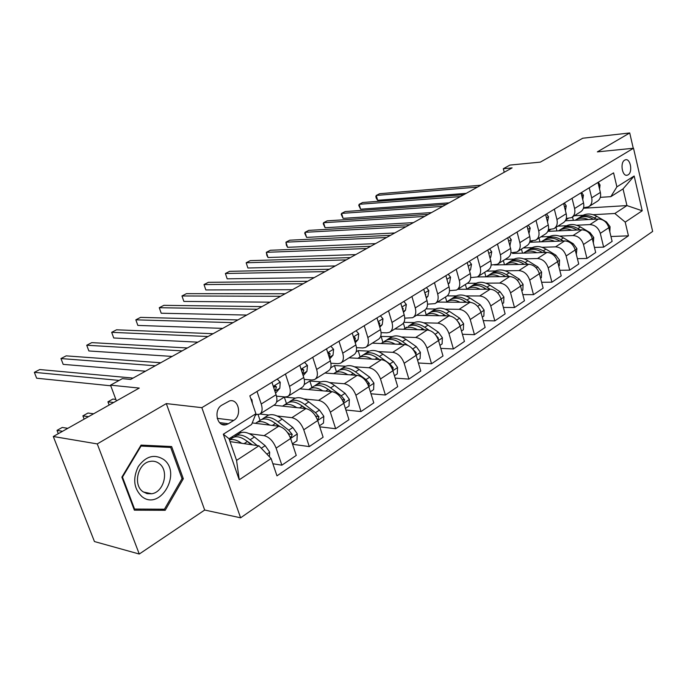 <?xml version="1.0" encoding="UTF-8"?>
<svg xmlns="http://www.w3.org/2000/svg" width="687" height="687" viewBox="0 0 687 687"><rect width="100%" height="100%" fill="white"/><g stroke="black" fill="none" stroke-linecap="round" stroke-linejoin="round"><path stroke-width="1.03" d="M624.672 160.131C619.76 162.673 622.293 176.971 627.325 175.185L628.098 174.841C632.976 172.231 630.451 158.036 625.402 159.813L624.672 160.131M240.613 517.809L652.65 231.433L633.517 148.237L201.841 407.666L240.613 517.809L204.683 510.037L166.314 403.595L97.262 443.914L139.263 554.031L204.683 510.037M139.263 554.031L94.454 541.554L53.294 436.503L139.255 388.078L110.538 385.158L116.421 400.942M633.251 148.263L629.73 132.969L582.756 138.224L540.334 162.123L509.909 165.086L503.313 168.727L504.241 172.257M97.262 443.914L53.294 436.503M110.538 385.158L122.355 378.649L130.659 379.422L512.124 167.886L503.313 168.727M228.376 423.75L233.752 420.401C242.296 415.652 238.621 398.348 229.578 400.899L221.918 405.107C213.236 409.787 216.894 427.288 225.98 424.738L228.376 423.75L219.514 422.617M271.099 458.521L239.239 479.801L223.327 434.201L255.907 413.729L251.64 424.429L229.046 438.753L236.568 460.384L258.93 445.794L271.099 458.521L276.973 475.851L628.442 235.821L610.949 236.517M583.418 208.247L626.948 205.585L623.032 188.908L610.837 196.645L616.892 186.864L613.585 172.858L249.845 395.849L255.907 413.729M616.892 186.864L634.17 176.009L642.208 210.78L625.204 222.124L628.442 235.821M166.314 403.595L201.841 407.666M629.73 132.969L597.355 151.879L633.517 148.237M610.837 196.645L600.309 197.358M589.24 187.774L591.687 197.847C592.503 202.055 591.413 205.07 588.416 206.899L583.564 207.766M572.065 198.303L574.59 208.513C575.44 212.772 574.366 215.812 571.378 217.65L566.277 218.492M554.332 209.174L556.942 219.522C557.827 223.842 556.771 226.908 553.782 228.737L548.424 229.57M536.015 220.407L538.711 230.901C539.63 235.272 538.591 238.372 535.611 240.192L529.978 241M517.071 232.017L519.861 242.657C520.823 247.088 519.81 250.214 516.83 252.035L510.896 252.807M497.482 244.031L500.368 254.817C501.373 259.308 500.385 262.46 497.414 264.28L491.145 265.01M477.207 256.457L480.204 267.398C481.243 271.958 480.282 275.135 477.328 276.938L470.698 277.625M456.22 269.33L459.32 280.433C460.402 285.053 459.474 288.257 456.529 290.051L449.513 290.67M434.467 282.666L437.679 293.933C438.813 298.613 437.92 301.851 434.991 303.628L427.546 304.178M411.917 296.483L415.257 307.922C416.434 312.671 415.575 315.934 412.664 317.703L404.755 318.167M388.524 310.833L391.985 322.443C393.222 327.261 392.397 330.55 389.512 332.302L386.884 332.843L381.087 332.645M364.23 325.724L367.828 337.515C369.125 342.401 368.344 345.716 365.484 347.45L362.865 347.966L356.484 347.665M338.992 341.199L342.736 353.17C344.093 358.133 343.354 361.474 340.529 363.183L337.927 363.672L330.894 363.225M312.748 357.283L316.647 369.443C318.064 374.484 317.377 377.85 314.586 379.542L312.01 379.988L304.255 379.379M285.448 374.02L289.502 386.377C290.987 391.496 290.361 394.888 287.613 396.545L285.053 396.957L276.483 396.133M257.015 391.453L261.24 404.008C262.803 409.203 262.228 412.621 259.531 414.252L255.616 414.459M230.042 441.612L258.93 445.794M239.205 432.312L241.283 432.587M249.183 433.652L264.126 435.661C269.287 437.009 273.28 441.157 276.105 448.113L281.859 465.185L272.868 463.751M252.232 422.934L278.707 426.215C283.877 427.503 287.853 431.599 290.627 438.495L296.26 455.421L281.859 465.185M255.255 415.369L256.526 414.57M259.952 414.012L268.866 415.034M277.084 415.97L291.898 417.67C297.076 418.907 301.026 422.952 303.766 429.796L309.287 446.593L292.55 444.274M273.838 405.227L305.904 408.593C311.091 409.787 315.024 413.772 317.72 420.547L323.122 437.215L309.287 446.593M276.612 401.929L284.315 397.077L295.401 398.142M303.886 398.958L318.579 400.375C323.775 401.526 327.69 405.459 330.344 412.183L335.651 428.731L319.756 426.825M299.841 388.833L332.053 391.65C337.248 392.749 341.147 396.631 343.758 403.303L348.953 419.714L335.651 428.731M304.178 384.583L309.846 381.01L320.941 381.895M329.666 382.59L344.247 383.75C349.443 384.806 353.333 388.636 355.9 395.257L361.001 411.556L345.879 410.002M324.891 373.041L357.206 375.351C362.41 376.364 366.274 380.143 368.807 386.704L373.797 402.874L361.001 411.556M330.662 367.914L334.449 365.527L345.552 366.248M354.475 366.815L368.945 367.743C374.149 368.713 377.996 372.457 380.495 378.966L385.398 395.016L370.989 393.78M349.03 357.824L381.431 359.662C386.635 360.589 390.465 364.273 392.912 370.731L397.721 386.669L385.398 395.016M356.132 351.881L358.167 350.602L369.271 351.16M378.382 351.615L392.741 352.337C397.945 353.221 401.749 356.871 404.171 363.277L408.894 379.095L395.145 378.116M372.311 343.148L404.772 344.539C409.967 345.389 413.763 348.987 416.142 355.342L420.77 371.049L408.894 379.095M380.641 336.458L392.157 336.613M401.414 336.956L415.669 337.48C420.865 338.287 424.643 341.851 426.996 348.154L431.539 363.749L418.4 362.994M394.785 328.979L427.271 329.966C432.467 330.739 436.219 334.251 438.538 340.512L442.995 355.986L431.539 363.749M403.939 322.315L414.244 322.572M423.639 322.804L437.782 323.148C442.978 323.895 446.713 327.373 448.997 333.581L453.386 348.953L440.805 348.386M416.485 315.299L448.98 315.9C454.167 316.604 457.886 320.039 460.135 326.205L464.438 341.456L453.386 348.953M426.103 308.884L435.575 309.013M445.082 309.141L459.131 309.322C464.309 310 468.01 313.392 470.234 319.515L474.459 334.663L462.411 334.268M437.456 302.074L469.934 302.323C475.112 302.967 478.796 306.325 480.977 312.387L485.134 327.433L474.459 334.663M447.228 295.891L456.185 295.908M465.795 295.934L479.732 295.968C484.91 296.586 488.577 299.901 490.733 305.93L494.82 320.872L483.253 320.623M457.722 289.296L490.174 289.21C495.344 289.794 498.985 293.074 501.115 299.051L505.125 313.89L494.82 320.872M467.22 283.31L476.117 283.242M485.812 283.173L499.647 283.07C504.808 283.628 508.44 286.874 510.544 292.808L514.486 307.544L503.382 307.424M477.345 276.93L509.745 276.535C514.889 277.059 518.505 280.27 520.574 286.161L524.456 300.794L514.486 307.544M486.525 271.142L495.404 270.987M505.168 270.824L518.9 270.592C524.044 271.099 527.642 274.276 529.686 280.124L533.498 294.663L522.824 294.646M494.288 264.942L528.664 264.272C533.799 264.744 537.371 267.887 539.389 273.692L543.142 288.128L533.498 294.663M505.211 259.36L514.065 259.128M523.898 258.879L537.526 258.527C542.653 258.982 546.208 262.091 548.209 267.853L551.893 282.194L541.622 282.28M513.704 252.722L512.562 253.443L546.972 252.412C552.09 252.833 555.628 255.907 557.595 261.635L561.219 275.873L551.893 282.194M523.322 247.947L532.142 247.646M542.026 247.311L555.551 246.848C560.661 247.251 564.182 250.3 566.131 255.985L569.695 270.137L559.802 270.3M532.485 240.897L530.373 242.228L564.697 240.922C569.798 241.3 573.302 244.314 575.225 249.956L578.729 264.014L569.695 270.137M540.867 236.886L549.66 236.517M559.587 236.105L573.01 235.547C578.093 235.899 581.588 238.878 583.486 244.486L586.93 258.449L577.398 258.69M547.831 231.356L581.872 229.802C586.947 230.136 590.416 233.082 592.288 238.655L595.681 252.524L586.93 258.449M547.9 231.201L550.665 229.458M557.878 226.16L566.638 225.731M576.599 225.242L589.918 224.589C594.985 224.898 598.446 227.818 600.292 233.348L603.633 247.131L594.435 247.432M565.332 220.767L598.514 219.024C603.564 219.316 606.999 222.202 608.828 227.698L612.117 241.386L603.633 247.131M565.779 219.943L568.261 218.389M574.375 215.752L583.108 215.263M593.096 214.705L614.839 213.485L626.948 205.585L642.208 210.78M223.361 424.781L223.868 424.463M232.592 437.851L232.206 436.752M271.94 382.298L276.088 394.75C277.6 399.903 276.998 403.312 274.276 404.952L260.261 413.789M260.055 420.401L258.097 414.639M286.479 403.621L284.315 397.077M299.781 365.235L303.757 377.489C305.208 382.565 304.547 385.939 301.773 387.614L288.351 396.081M311.932 387.459L309.846 381.01M326.523 348.841L330.344 360.898C331.727 365.905 331.014 369.254 328.206 370.954L315.342 379.061M336.45 371.882L334.449 365.527M352.233 333.075L355.909 344.951C357.223 349.881 356.467 353.204 353.625 354.93L341.293 362.702M360.1 356.871L358.167 350.602M376.974 317.909L380.504 329.605C381.766 334.457 380.959 337.755 378.09 339.507L366.257 346.961M382.917 342.375L381.053 336.201M400.796 303.31L404.188 314.826C405.399 319.61 404.557 322.881 401.655 324.642L390.293 331.812M417.498 329.666C412.732 327.081 408.533 326.66 404.926 328.403L403.406 323.173M423.75 289.236L427.022 300.58C428.173 305.303 427.297 308.549 424.377 310.326L413.454 317.205M426.215 314.844L424.832 310.06M445.872 275.667L449.032 286.848C450.14 291.503 449.221 294.723 446.284 296.509L435.781 303.13M446.79 301.773L445.442 297.042M467.229 262.58L470.269 273.598C471.334 278.183 470.389 281.378 467.435 283.173L457.327 289.545M466.688 289.15L465.382 284.47M487.839 249.939L490.776 260.802C491.798 265.328 490.819 268.488 487.856 270.3L478.126 276.432M485.915 276.827L484.687 272.301M507.753 237.736L510.587 248.445C511.566 252.902 510.57 256.045 507.59 257.857L498.221 263.765M504.507 264.787L503.365 260.519M526.998 225.937L529.737 236.491C530.673 240.897 529.651 244.005 526.671 245.826L517.637 251.528M522.524 253.142L521.467 249.115M545.615 214.524L548.26 224.941C549.162 229.278 548.123 232.361 545.135 234.19L536.418 239.686M539.991 241.867L539.003 238.054M563.623 203.481L566.191 213.751C567.058 218.037 565.994 221.094 562.997 222.923L554.589 228.23M556.925 230.935L556.015 227.328M581.065 192.789L583.546 202.923C584.379 207.156 583.297 210.188 580.3 212.017L572.185 217.135M625.204 222.124L614.839 213.485M573.362 220.347L572.511 216.929M597.956 182.433L600.361 192.437C601.159 196.611 600.06 199.616 597.072 201.446L589.231 206.392M229.046 438.753L223.327 434.201M236.568 460.384L239.239 479.801M634.17 176.009L623.032 188.908M165.206 510.286L183.326 478.736L171.638 446.55L141.05 445.099L121.865 477.156L134.351 510.158L165.206 510.286L160.311 509.179M181.969 478.478L183.326 478.736M250.755 398.52L251.906 399.697L252.421 403.441M119.126 380.426L34.35 372.337L39.743 369.546L133.072 378.082M110.77 385.793L36.643 378.211L34.35 372.337M269.441 456.786L269.665 452.106L265.182 445.665L254.43 436.984C248.84 432.647 244.1 431.316 240.218 432.999L238.973 433.798M241.678 443.295C236.938 439.946 232.867 438.838 229.467 439.963M257.256 445.545L250.12 439.766C244.52 435.403 239.789 434.064 235.916 435.73L234.009 437.13M244.417 439.405L252.515 444.867M231.94 438.254L233.185 437.464C237.049 435.798 241.781 437.155 247.38 441.526L251.262 444.678M67.824 428.319L62.251 427.451L57.004 430.388L62.56 431.281M57.004 430.388L58.292 433.686M277.222 379.061L280.227 382.23L279.832 388.155L275.573 393.204M155.262 365.776L60.971 358.562L66.184 355.866L160.715 362.753M275.006 391.496L276.457 386.944L275.178 385.922L273.787 387.854M145.481 371.203L63.187 364.368L60.971 358.562M304.556 362.307L307.441 365.45L306.952 371.315L303.173 375.703M182.115 350.885L86.725 345.235L91.783 342.624L187.371 347.974M302.658 374.106L303.8 370.035L302.572 369.013L301.404 370.241M172.136 356.424L88.881 350.963L86.725 345.235M330.825 346.205L333.599 349.314L333.023 355.136L329.708 358.906M208.024 336.518L111.672 332.336L116.567 329.803L213.099 333.71M329.236 357.412L330.086 353.779L328.901 352.766L328 353.504M197.856 342.16L113.75 337.987L111.672 332.336M292.404 443.828L296.947 440.796L297.282 433.823L292.86 427.52L282.168 419.113C276.595 414.914 271.846 413.686 267.904 415.42L266.625 416.228M269.776 425.107C264.735 421.706 260.459 420.796 256.964 422.368L255.495 423.338M289.897 436.614L291.236 437.19L292.215 434.442L288.729 430.225L278.02 421.784C272.447 417.567 267.698 416.322 263.765 418.048L261.884 419.396M273.194 421.904L279.978 426.498M259.866 420.521L261.137 419.714C265.062 417.997 269.819 419.25 275.393 423.475L278.879 426.232M287.372 432.338L289.287 434.055L292.215 434.442M93.604 413.797L87.962 413.033L82.887 415.875L88.511 416.666M82.887 415.875L84.132 419.13M319.421 425.794L323.491 423.08L323.817 416.245L319.464 410.079L308.832 401.929C303.285 397.867 298.519 396.725 294.525 398.512L293.229 399.336M296.784 407.631C291.786 404.394 287.527 403.587 283.997 405.201L282.555 406.146M317.291 419.362L318.021 419.474L318.94 416.794L315.488 412.681L304.839 404.506C299.3 400.418 294.534 399.267 290.541 401.045L288.695 402.35M300.949 405.141L306.058 408.61M286.728 403.467L288.016 402.651C292.001 400.873 296.767 402.032 302.314 406.129L305.44 408.542M315.548 415.978L318.94 416.794M115.845 399.413L112.857 399.07L107.936 401.826L113.638 402.505M107.936 401.826L109.147 405.038M345.389 408.464L349.03 406.043L349.339 399.345L345.054 393.299L334.483 385.407C328.97 381.465 324.187 380.418 320.142 382.247L318.828 383.08M322.761 390.843C317.815 387.751 313.564 387.03 310.009 388.679L308.592 389.598M343.466 402.445L344.634 399.825L341.233 395.806L330.645 387.88C325.123 383.921 320.348 382.857 316.312 384.677L314.491 385.948M327.751 389.108L331.366 391.59M312.568 387.056L313.882 386.223C317.909 384.402 322.692 385.476 328.206 389.443L331.022 391.564M356.089 330.713L358.76 333.796L358.107 339.558L355.231 342.779M233.039 322.65L135.837 319.833L140.577 317.377L237.942 319.927M354.775 341.302L355.368 338.141L354.234 337.128L353.607 337.523M222.708 328.377L137.855 325.415L135.837 319.833L137.855 325.415M370.379 391.796L373.608 389.641L373.908 383.071L369.683 377.154L359.172 369.494C353.693 365.673 348.91 364.703 344.822 366.566L343.491 367.416M347.777 374.681C342.873 371.727 338.639 371.092 335.058 372.766L333.659 373.668M368.558 386.034L369.366 383.501L365.999 379.567L355.48 371.873C349.992 368.034 345.209 367.056 341.13 368.919L339.335 370.147M353.753 373.84L355.754 375.248M337.454 371.246L338.785 370.405C342.865 368.541 347.648 369.537 353.135 373.385L355.668 375.239M163.643 459.474C154.369 453.746 145.919 456.099 138.293 466.542C132.548 478.581 133.742 488.586 141.891 496.564C160.157 511.472 182.27 472.922 163.643 459.474M159.307 463.622C156.602 461.535 153.553 460.797 150.161 461.398C137.967 463.029 132.668 484.721 142.853 491.643L147.044 493.652L151.69 493.764C163.97 492.175 169.32 470.715 159.307 463.622M140.99 445.202L163.137 446.249L170.694 447.452L182.029 478.641L164.451 509.204L134.566 509.058L122.484 477.104L141.05 446.069L170.694 447.452M133.871 508.895L134.566 509.058M121.96 477.001L122.484 477.104M140.517 445.983L141.05 446.069M380.418 315.797L382.985 318.854L382.264 324.565L379.799 327.278M257.213 309.244L159.264 307.716L163.858 305.337L261.945 306.617M379.327 325.707L379.713 323.088L378.279 322.229M246.736 315.058L161.213 313.229L159.264 307.716L161.213 313.229M394.432 375.746L397.275 373.848L397.567 367.399L393.411 361.602L382.96 354.166C377.515 350.464 372.732 349.563 368.61 351.461L367.262 352.319M371.873 359.121C367.013 356.304 362.788 355.737 359.198 357.438L357.815 358.322M392.724 370.13L393.187 367.768L389.855 363.93L379.404 356.459C373.951 352.74 369.159 351.83 365.046 353.728L363.286 354.93M361.448 356.012L362.788 355.162C366.901 353.264 371.684 354.183 377.146 357.918L379.422 359.55M403.853 301.43L406.326 304.461L405.536 310.112L403.467 312.362M280.571 296.286L181.969 295.968L186.435 293.658L285.157 293.753M402.951 310.618L403.166 308.592L402.11 307.578M269.965 302.177L183.867 301.413L181.969 295.968L183.867 301.413M417.602 360.289L420.092 358.623L420.375 352.294L416.279 346.617L405.897 339.387C400.487 335.788 395.695 334.955 391.547 336.896L390.19 337.764M395.094 344.127C390.285 341.43 386.077 340.941 382.47 342.658L381.113 343.526M407.7 345.252L402.47 341.602C397.043 337.987 392.26 337.145 388.112 339.077L386.377 340.254M384.574 341.319L385.931 340.46C390.079 338.528 394.862 339.378 400.289 343.002L402.333 344.436M415.944 354.724L416.142 352.611L411.814 348.129M426.447 287.587L428.834 290.584L427.975 296.183L426.275 298.012M303.173 283.757L204.005 284.564L208.333 282.323L307.604 281.301M425.682 295.96L425.768 294.611L424.995 293.581M292.439 289.708L205.842 289.948L204.005 284.564L205.842 289.948M439.938 345.381L442.102 343.938L442.376 337.729L438.332 332.156L428.027 325.131C422.642 321.636 417.868 320.872 413.686 322.838L412.312 323.706M406.902 327.149L403.587 329.245M429.066 330.249L424.712 327.261C419.328 323.757 414.544 322.984 410.371 324.942L408.662 326.085M408.267 326.273C412.44 324.316 417.224 325.097 422.608 328.618L424.446 329.88M438.306 339.782L438.28 337.995L435.257 334.483M448.233 274.225L450.543 277.196L449.624 282.743L448.276 284.178M325.037 271.631L225.396 273.503L229.595 271.331L329.331 269.252M447.572 281.67L447.16 280.219M314.208 277.642L227.174 278.819L225.396 273.503L227.174 278.819M461.484 331.005L463.339 329.769L463.605 323.671L459.62 318.201L449.384 311.366C444.042 307.974 439.268 307.269 435.06 309.262L433.686 310.138M439.13 315.719C434.399 313.238 430.225 312.877 426.601 314.637L425.287 315.462M450.019 315.994L446.189 313.427C440.831 310.017 436.056 309.305 431.865 311.288L430.182 312.413M428.456 313.461L429.83 312.585C434.029 310.601 438.804 311.314 444.154 314.74L445.803 315.84M459.826 325.243L459.637 323.886L457.843 321.464M469.273 261.326L471.497 264.272L470.535 269.768L469.504 270.841M346.214 259.892L246.169 262.76L250.248 260.648L350.37 257.582M335.29 265.946L247.895 268.007L246.169 262.76L247.895 268.007M482.291 317.128L483.854 316.08L484.103 310.086L480.179 304.727L470.02 298.072C464.704 294.775 459.938 294.122 455.721 296.14L454.33 297.024M460.015 302.246C455.326 299.867 451.17 299.558 447.546 301.335L446.249 302.143M470.389 302.34L466.928 300.064C461.612 296.75 456.846 296.097 452.63 298.106L450.973 299.197M449.281 300.228L450.663 299.352C454.88 297.342 459.646 298.003 464.962 301.327L466.439 302.297M480.488 310.919L479.895 309.631M489.591 248.866L491.737 251.794L490.724 257.23L490.011 257.969M366.729 248.514L266.341 252.318L270.309 250.266L370.757 246.281M355.72 254.619L268.024 257.513L266.341 252.318L266.857 255.401L268.024 257.513M502.377 303.723L503.665 302.864L503.914 296.973L500.042 291.7L489.951 285.225C484.678 282.013 479.93 281.421 475.696 283.456L474.296 284.341M480.196 289.236C475.55 286.943 471.411 286.694 467.787 288.48L466.516 289.27M479.732 295.968L490.174 289.21L486.963 287.149C481.69 283.92 476.933 283.327 472.699 285.354L471.067 286.427M469.41 287.449L470.801 286.565C475.035 284.53 479.792 285.139 485.074 288.377L486.379 289.218M509.23 236.826L511.3 239.729L509.823 245.551M386.609 237.487L285.947 242.176L289.802 240.184L390.517 235.323M375.531 243.636L287.578 247.303L285.947 242.176L286.393 245.25L287.578 247.303M521.794 290.764L522.833 290.077L523.073 284.281L519.252 279.111L509.239 272.799C504 269.673 499.26 269.132 495.018 271.185L493.618 272.078M499.715 276.655C495.112 274.448 490.99 274.25 487.366 276.045L486.113 276.827M509.307 276.535L506.345 274.663C501.106 271.52 496.366 270.979 492.115 273.022L490.518 274.07M488.886 275.075L490.286 274.19C494.528 272.146 499.269 272.696 504.516 275.848L505.675 276.578M528.217 225.19L530.227 228.058L528.973 233.546M405.897 226.796L305.011 232.309L308.764 230.377L409.675 224.692M394.75 232.979L306.6 237.384L305.011 232.309L304.753 233.348L306.6 237.384M540.575 278.235L541.365 277.703L541.605 272.009L537.827 266.934L527.891 260.785C522.695 257.737 517.972 257.239 513.713 259.308L512.313 260.201M518.599 264.486C514.031 262.365 509.934 262.211 506.31 264.014L505.074 264.778M527.848 264.289L525.1 262.58C519.896 259.523 515.164 259.025 510.913 261.086L509.333 262.116M507.727 263.112L509.136 262.219C513.387 260.158 518.118 260.656 523.322 263.731L524.353 264.366M546.586 213.923L548.527 216.766L547.496 221.935M424.6 216.422L323.551 222.717L327.201 220.836L428.276 214.387M413.402 222.631L325.097 227.732L323.551 222.717L323.242 223.773L325.097 227.732M558.737 266.118L559.312 265.732L559.536 260.133L555.817 255.143L545.95 249.141C540.798 246.169 536.083 245.731 531.824 247.809L530.416 248.703M536.873 252.713C532.348 250.669 528.269 250.549 524.653 252.361L523.434 253.117M545.796 252.447L543.245 250.892C538.076 247.904 533.37 247.457 529.11 249.536L527.556 250.54M525.976 251.519L527.384 250.626C531.644 248.548 536.358 249.003 541.528 251.992L542.429 252.55M564.37 203.026L566.251 205.834L565.427 210.677M442.754 206.358L341.594 213.391L345.149 211.553L446.318 204.374M431.505 212.592L343.096 218.346L341.594 213.391L341.241 214.456L343.096 218.346M576.324 254.379L576.908 248.625L573.233 243.722L563.452 237.874C558.325 234.971 553.636 234.576 549.368 236.663L547.96 237.565M554.581 241.309C550.089 239.334 546.036 239.265 542.421 241.077L541.227 241.815M563.194 240.982L560.824 239.565C555.697 236.654 551 236.242 546.74 238.337L545.203 239.325M543.657 240.295L545.074 239.394C549.334 237.307 554.031 237.719 559.158 240.639L559.948 241.103M581.597 192.463L583.418 195.254L582.774 199.754M460.384 196.576L359.155 204.305L362.616 202.519L463.845 194.653M449.1 202.837L360.615 209.209L359.155 204.305L358.76 205.379L360.615 209.209M593.362 243.018L593.74 237.487L590.107 232.661L580.403 226.95C575.32 224.125 570.639 223.764 566.38 225.86L564.963 226.762M571.73 230.265C567.282 228.359 563.246 228.316 559.639 230.145L558.462 230.866M580.06 229.887L577.861 228.591C572.769 225.748 568.089 225.379 563.829 227.483L562.318 228.453M560.798 229.406L562.206 228.513C566.474 226.409 571.155 226.779 576.247 229.63L576.925 230.025M598.291 182.227L600.052 184.992L599.571 189.131M477.508 187.079L376.253 195.46L379.619 193.717L480.874 185.215M466.19 193.356L377.678 200.303L376.253 195.46L375.815 196.542L376.382 198.474L377.678 200.303M609.85 231.931L610.047 226.676L606.475 221.935L596.84 216.362C591.79 213.597 587.136 213.279 582.877 215.383L581.46 216.285M588.364 219.557C583.95 217.719 579.94 217.71 576.333 219.539L575.174 220.252M596.41 219.136L594.375 217.951C589.317 215.177 584.663 214.851 580.403 216.955L578.909 217.908M577.415 218.852L578.832 217.951C583.091 215.847 587.754 216.182 592.812 218.955L593.388 219.29M278.707 426.215L264.126 435.661M305.904 408.593L291.898 417.67M332.053 391.65L318.579 400.375M357.206 375.351L344.247 383.75M381.431 359.662L368.945 367.743M404.772 344.539L392.741 352.337M427.271 329.966L415.669 337.48M448.98 315.9L437.782 323.148M469.934 302.323L459.131 309.322M509.745 276.535L499.647 283.07M528.664 264.272L518.9 270.592M546.972 252.412L537.526 258.527M564.697 240.922L555.551 246.848M581.872 229.802L573.01 235.547M598.514 219.024L589.918 224.589M290.627 438.495L276.105 448.113M276.088 394.75L261.24 404.008M303.757 377.489L289.502 386.377M317.72 420.547L303.766 429.796M330.344 360.898L316.647 369.443M343.758 403.303L330.344 412.183M355.909 344.951L342.736 353.17M368.807 386.704L355.9 395.257M380.504 329.605L367.828 337.515M392.912 370.731L380.495 378.966M404.188 314.826L391.985 322.443M416.142 355.342L404.171 363.277M427.022 300.58L415.257 307.922M438.538 340.512L426.996 348.154M449.032 286.848L437.679 293.933M460.135 326.205L448.997 333.581M470.269 273.598L459.32 280.433M480.977 312.387L470.234 319.515M490.776 260.802L480.204 267.398M501.115 299.051L490.733 305.93M510.587 248.445L500.368 254.817M520.574 286.161L510.544 292.808M529.737 236.491L519.861 242.657M539.389 273.692L529.686 280.124M548.26 224.941L538.711 230.901M557.595 261.635L548.209 267.853M566.191 213.751L556.942 219.522M575.225 249.956L566.131 255.985M583.546 202.923L574.59 208.513M592.288 238.655L583.486 244.486M600.361 192.437L591.687 197.847M608.828 227.698L600.292 233.348M217.221 418.357L233.752 420.401M251.803 399.585L251.236 399.937M266.891 454.124L269.665 452.286M250.12 439.766L254.43 436.984M244.091 443.647L247.38 441.526M261.258 448.233L265.182 445.665M280.133 382.118L273.289 386.334M279.832 388.155L275.616 390.774M274.165 386.747L276.457 386.944M307.347 365.338L301.069 369.211M306.952 371.315L302.898 373.831M301.567 369.881L303.8 370.035M333.504 349.211L327.759 352.749M333.023 355.136L329.253 357.472M328.051 353.676L330.086 353.779M290.601 438.418L297.273 433.995M278.02 421.784L282.168 419.113M272.37 425.425L275.393 423.475M288.729 430.225L292.86 427.52M317.695 420.47L323.809 416.416M304.839 404.506L308.832 401.929M299.532 407.923L302.314 406.129M315.488 412.681L319.464 410.079M343.732 403.217L349.331 399.508M330.645 387.88L334.483 385.407M325.655 391.092L328.206 389.443M341.233 395.806L345.054 393.299M342.117 399.594L344.634 399.825M358.674 333.693L353.427 336.922M358.107 339.558L354.861 341.576M353.779 338.081L355.368 338.141M368.782 386.626L373.9 383.234M355.48 371.873L359.172 369.494M350.791 374.896L353.135 373.385M365.999 379.567L369.683 377.154M367.365 383.337L369.366 383.501M382.899 318.751L378.116 321.705M382.264 324.565L379.499 326.282M378.528 323.062L379.713 323.088M392.895 370.654L397.567 367.562M379.404 356.459L382.96 354.166M374.999 359.292L377.146 357.918M389.855 363.93L393.411 361.602M391.65 367.674L393.187 367.768M406.249 304.358L401.895 307.037M405.536 310.112L403.226 311.546M402.35 308.575L403.166 308.592M416.124 355.273L420.367 352.457M402.47 341.602L405.897 339.387M398.331 344.264L400.289 343.002M412.853 348.859L416.279 346.617M415.025 352.56L416.142 352.611M428.748 290.481L424.806 292.911M427.975 296.183L426.086 297.359M425.296 294.611L425.768 294.611M438.512 340.434L442.368 337.884M424.712 327.261L428.027 325.131M420.83 329.769L422.608 328.618M435.086 334.286L438.332 332.156M437.542 337.97L438.28 337.995M450.466 277.093L446.902 279.291M449.624 282.743L448.13 283.671M460.11 326.127L463.596 323.817M446.189 313.427L449.384 311.366M442.54 315.78L444.154 314.74M456.752 320.082L459.62 318.201M471.419 264.169L468.216 266.152M470.535 269.768L469.401 270.463M480.96 312.319L484.103 310.241M466.928 300.064L470.02 298.072M463.502 302.271L464.962 301.327M477.663 306.376L480.179 304.727M491.669 251.691L488.792 253.46M490.724 257.23L489.943 257.711M501.098 298.982L503.914 297.119M486.963 287.149L489.951 285.225M483.751 289.227L485.074 288.377M497.852 293.134L500.042 291.7M511.231 239.626L508.672 241.206M510.243 245.104L509.78 245.396M520.557 286.093L523.065 284.427M506.345 274.663L509.239 272.799M503.331 276.612L504.516 275.848M517.371 280.339L519.252 279.111M530.158 227.955L527.891 229.355M539.372 273.624L541.596 272.155M525.1 262.58L527.891 260.785M522.266 264.409L523.322 263.731M536.246 267.973L537.827 266.934M548.466 216.671L546.474 217.899M557.578 261.567L559.536 260.27M543.245 250.892L545.95 249.141M540.592 252.601L541.528 251.992M554.503 256.002L555.817 255.143M566.191 205.739L564.456 206.813M575.208 249.888L576.9 248.763M560.824 239.565L563.452 237.874M558.333 241.171L559.158 240.639M572.177 244.417L573.233 243.722M583.357 195.16L581.872 196.07M592.271 238.587L593.731 237.616M577.861 228.591L580.403 226.95M575.526 230.093L576.247 229.63M589.3 233.194L590.107 232.661M599.991 184.897L598.738 185.67M608.811 227.629L610.047 226.813M594.375 217.951L596.84 216.362M592.185 219.359L592.812 218.955M605.882 222.322L606.475 221.935M626.415 175.254L627.325 175.185M221.566 424.171L225.98 424.738M240.218 432.999L235.916 435.73M233.185 437.464L229.432 439.852M267.904 415.42L263.765 418.048M261.137 419.714L256.964 422.368M290.498 437.095L291.236 437.19M294.525 398.512L290.541 401.045M288.016 402.651L283.997 405.201M317.351 419.396L318.021 419.474M320.142 382.247L316.312 384.677M313.882 386.223L310.009 388.679M344.822 366.566L341.13 368.919M338.785 370.405L335.058 372.766M143.351 492.004L151.69 493.764M368.61 351.461L365.046 353.728M362.788 355.162L359.198 357.438M391.547 336.896L388.112 339.077M385.931 340.46L382.47 342.658M413.686 322.838L410.371 324.942M435.06 309.262L431.865 311.288M429.83 312.585L426.601 314.637M455.721 296.14L452.63 298.106M450.663 299.352L447.546 301.335M475.696 283.456L472.699 285.354M470.801 286.565L467.787 288.48M495.018 271.185L492.115 273.022M490.286 274.19L487.366 276.045M513.713 259.308L510.913 261.086M509.136 262.219L506.31 264.014M531.824 247.809L529.11 249.536M527.384 250.626L524.653 252.361M549.368 236.663L546.74 238.337M545.074 239.394L542.421 241.077M566.38 225.86L563.829 227.483M562.206 228.513L559.639 230.145M582.877 215.383L580.403 216.955M578.832 217.951L576.333 219.539"/></g></svg>
